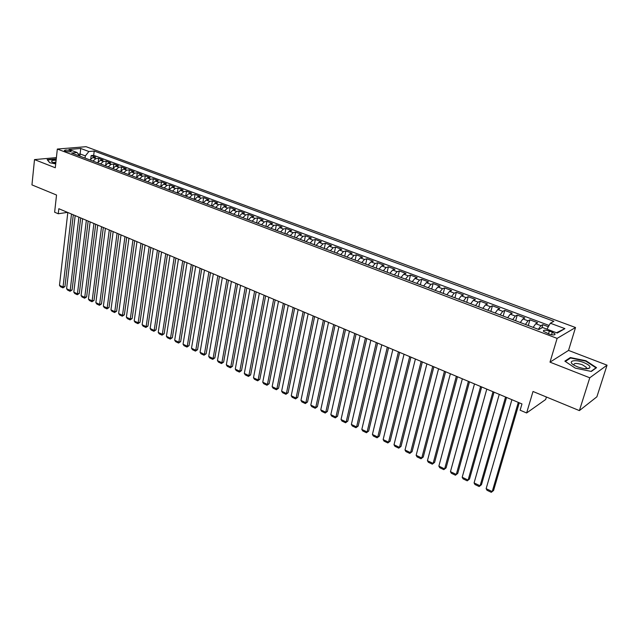 <?xml version="1.0" encoding="UTF-8"?>
<svg xmlns="http://www.w3.org/2000/svg" width="639" height="639" viewBox="0 0 639 639"><rect width="100%" height="100%" fill="white"/><g stroke="black" fill="none" stroke-linecap="round" stroke-linejoin="round"><path stroke-width="0.96" d="M65.266 151.131C68.669 152.018 70.657 152.058 71.241 151.251L70.33 150.7C66.943 149.822 64.954 149.782 64.363 150.588L65.266 151.131M575.523 327.511L86.065 146.69L57.326 149.055L557.12 338.382L575.523 327.511L568.534 350.42L549.995 362.153L589.773 377.785L607.05 365.165L568.534 350.42M607.05 365.165L596.89 396.803L579.389 410.605L533.006 391.483L526.632 412.97L545.666 399.503L546.417 397.011M56.4 157.609L34.506 159.598L31.95 184.895L56.528 195.023L54.635 212.22L58.269 213.761L67.51 212.372M589.773 377.785L579.389 410.605M548.35 326.737L542.791 324.66L541.848 327.879M533.15 327.376L535.746 323.725L537.631 322.727L529.931 319.843L528.293 325.539M520.306 322.519L522.926 318.917L524.843 317.934L517.247 315.099L515.649 320.762M507.638 317.735L510.273 314.164L512.222 313.214L504.738 310.41L503.173 316.049M495.137 313.014L497.789 309.484L499.778 308.557L492.397 305.793L490.864 311.401M482.812 308.357L485.48 304.859L487.501 303.956L480.216 301.233L478.723 306.816M470.647 303.765L473.339 300.306L475.392 299.427L468.203 296.736L466.742 302.287M458.65 299.236L461.35 295.809L463.443 294.954L456.342 292.295L454.92 297.822M446.813 294.763L449.529 291.368L451.645 290.537L444.64 287.917L443.25 293.413M435.127 290.346L437.859 286.991L440.007 286.176L433.098 283.588L431.732 289.06M423.601 285.992L426.341 282.67L428.521 281.879L421.7 279.323L420.366 284.77M412.219 281.687L414.975 278.404L417.179 277.63L410.446 275.113L409.144 280.529M400.988 277.446L403.752 274.187L405.981 273.444L399.335 270.952L398.065 276.344M389.894 273.26L392.673 270.033L394.934 269.307L388.368 266.846L387.13 272.214M378.951 269.123L381.739 265.928L384.023 265.217L377.545 262.797L376.331 268.132M368.144 265.041L370.939 261.878L373.248 261.183L366.85 258.787L365.668 264.107M357.473 261.008L360.276 257.876L362.609 257.205L356.29 254.841L355.132 260.121M346.929 257.03L349.749 253.923L352.105 253.268L345.867 250.935L344.733 256.199M336.521 253.092L339.349 250.025L341.729 249.386L335.563 247.077L334.461 252.317M326.249 249.21L329.085 246.167L331.481 245.552L325.395 243.267L324.316 248.483M316.097 245.376L318.941 242.357L321.361 241.758L315.346 239.505L314.292 244.697M306.065 241.59L308.917 238.603L311.361 238.02L305.418 235.791L304.388 240.951M296.161 237.844L299.02 234.888L301.48 234.321L295.609 232.117L294.603 237.261M286.376 234.146L289.243 231.214L291.719 230.663L285.921 228.49L284.938 233.602M276.703 230.495L279.578 227.588L282.079 227.053L276.344 224.904L275.385 230M267.15 226.885L270.033 224.001L272.541 223.482L266.878 221.366L265.944 226.43M257.709 223.323L260.592 220.463L263.124 219.96L257.533 217.867L256.614 222.907M248.379 219.792L251.271 216.964L253.819 216.477L248.291 214.4L247.397 219.425M239.162 216.309L242.053 213.506L244.625 213.035L239.154 210.982L238.283 215.982M230.048 212.867L232.947 210.087L235.527 209.624L230.128 207.603L229.273 212.579M221.038 209.464L223.946 206.709L226.541 206.261L221.198 204.264L220.367 209.217M212.14 206.101L215.047 203.37L217.659 202.938L212.372 200.958L211.565 205.886M203.338 202.779L206.253 200.071L208.873 199.648L203.649 197.691L202.859 202.603M194.639 199.496L197.555 196.804L200.191 196.397L195.023 194.464L194.256 199.344M186.037 196.245L188.952 193.577L191.604 193.186L186.5 191.269L185.741 196.133M177.53 193.026L180.454 190.39L183.113 190.007L178.065 188.114L177.33 192.954M169.119 189.855L172.043 187.235L174.719 186.86L169.726 184.99L169.008 189.807M163.728 184.112L166.42 183.752L161.475 181.907L160.78 186.7L163.728 184.112L167.043 185.358L169.726 184.99M152.577 183.601L155.509 181.029L158.208 180.677L153.32 178.848L152.665 183.425M144.438 180.533L147.377 177.977L150.085 177.642L145.253 175.829L144.646 180.142M136.395 177.49L139.334 174.958L142.05 174.631L137.273 172.842L136.714 176.923M128.439 174.487L131.378 171.971L134.102 171.659L129.382 169.886L128.854 173.768M120.563 171.508L123.511 169.015L126.242 168.712L121.57 166.963L121.083 170.653M112.783 168.568L115.723 166.092L118.471 165.805L113.846 164.071L113.391 167.594M105.076 165.661L108.023 163.201L110.779 162.921L106.202 161.212L105.778 164.574M97.455 162.777L100.403 160.341L103.167 160.07L98.638 158.376L98.238 161.603M526.632 412.97L520.122 410.206L521.967 403.936L58.836 208.713L58.269 213.761M552.288 332.192L549.332 331.082C545.227 329.844 543.246 329.9 543.39 331.258L549.069 334.037C553.198 335.275 555.179 335.219 555.027 333.862L552.288 332.192L551.537 334.732M79.484 155.988L77.135 152.537L71.616 153.017L538.845 329.524L542.535 327.503L557.28 333.047L564.908 328.63L550.347 323.214L553.861 321.281L94.205 151.044L88.893 151.507L85.338 155.908L80.131 153.951L78.214 154.119M77.135 152.537L68.932 149.454L80.73 148.472L88.893 151.507M538.334 329.333L540.929 325.674L542.791 324.66M549.085 325.451L93.685 155.341L91.153 155.573L90.778 158.672M89.915 159.934L92.863 157.513L95.634 157.25L91.153 155.573M92.919 161.068L95.866 158.64L98.638 158.376M100.491 163.927L103.438 161.483L106.202 161.212M108.151 166.819L111.09 164.359L113.846 164.071M115.883 169.742L118.83 167.258L121.57 166.963M123.702 172.698L126.642 170.198L129.382 169.886M131.61 175.685L134.549 173.161L137.273 172.842M139.606 178.704L142.537 176.156L145.253 175.829M147.681 181.756L150.62 179.192L153.32 178.848M155.852 184.839L158.784 182.259L161.475 181.907M172.466 191.117L175.398 188.489L178.065 188.114M180.917 194.312L183.84 191.66L186.5 191.269M189.463 197.539L192.379 194.863L195.023 194.464M198.106 200.806L201.021 198.106L203.649 197.691M206.844 204.105L209.76 201.389L212.372 200.958M215.686 207.443L218.594 204.704L221.198 204.264M224.632 210.822L227.532 208.058L230.128 207.603M233.682 214.241L236.582 211.453L239.154 210.982M242.836 217.699L245.727 214.888L248.291 214.4M252.101 221.198L254.985 218.362L257.533 217.867M261.471 224.744L264.354 221.877L266.878 221.366M270.96 228.323L273.835 225.431L276.344 224.904M280.561 231.949L283.428 229.034L285.921 228.49M290.274 235.623L293.141 232.676L295.609 232.117M300.106 239.337L302.966 236.366L305.418 235.791M310.059 243.1L312.91 240.096L315.346 239.505M320.139 246.902L322.983 243.874L325.395 243.267M330.339 250.76L333.175 247.7L335.563 247.077M340.675 254.665L343.494 251.574L345.867 250.935M351.13 258.611L353.942 255.496L356.29 254.841M361.722 262.613L364.526 259.466L366.85 258.787M372.449 266.663L375.245 263.492L377.545 262.797M383.312 270.768L386.1 267.565L388.368 266.846M394.319 274.93L397.091 271.687L399.335 270.952M405.461 279.139L408.225 275.864L410.446 275.113M416.756 283.404L419.504 280.098L421.7 279.323M428.194 287.726L430.926 284.387L433.098 283.588M439.784 292.103L442.507 288.732L444.64 287.917M451.525 296.544L454.241 293.133L456.342 292.295M463.435 301.041L466.127 297.598L468.203 296.736M475.496 305.594L478.172 302.119L480.216 301.233M487.725 310.211L490.385 306.704L492.397 305.793M500.113 314.899L502.765 311.345L504.738 310.41M512.678 319.644L515.314 316.057L517.247 315.099M525.418 324.452L528.03 320.834L529.931 319.843M549.995 362.153L557.12 338.382M34.506 159.598L55.297 167.769L57.326 149.055M79.875 156.14L80.73 148.472M85.075 158.105L85.338 155.908M546.976 329.173L550.347 323.214M164.119 187.962L167.043 185.358M93.685 155.341L94.205 151.044M556.489 332.751L564.908 328.63M586.003 360.771L570.355 357.552L564.852 361.139L575.252 368.128L591.307 371.435L596.554 367.673L586.003 360.771L585.867 361.211M56.256 158.879L47.15 159.59L49.682 162.705L55.713 163.927M588.08 368.631L587.656 368.352M570.116 358.327L570.355 357.552M518.293 402.386L492.222 491.575L493.58 490.464L519.251 402.794M511.903 399.694L486.135 488.667L492.222 491.575L491.279 492.31L487.022 490.281L486.135 488.667M577.456 366.826C583.127 368.815 587.161 369.238 589.557 368.088C590.803 366.554 588.854 364.701 583.726 362.529C574.685 358.862 566.689 361.123 574.269 365.316L577.456 366.826M585.891 368.735L586.37 367.337L582.273 364.725C576.49 362.92 573.702 363.04 573.918 365.077L573.95 365.125M586.37 367.337L585.955 368.735M565.331 361.458L570.595 358.016L585.763 361.139L595.979 367.824L591.027 371.379M47.47 159.982L56.232 159.159M49.81 162.729L47.486 159.87M56.112 160.229C51.807 160.197 50.585 160.844 52.43 162.154L55.785 163.288M55.92 161.987L53.548 162.641M505.561 397.019L480.089 485.792L481.471 484.705L506.551 397.434M499.259 394.367L474.082 482.924L480.089 485.792L479.17 486.535L474.977 484.53L474.082 482.924M481.471 484.705L479.17 486.535M493.004 391.723L468.115 480.081L469.521 479.018L494.027 392.162M486.79 389.111L462.189 477.261L468.115 480.081L467.229 480.832L463.083 478.851L462.189 477.261M469.521 479.018L467.229 480.832M480.616 386.507L456.302 474.45L457.732 473.411L481.67 386.954M474.489 383.919L450.455 471.662L456.302 474.45L455.439 475.208L451.35 473.251L450.455 471.662M457.732 473.411L455.439 475.208M468.403 381.355L444.64 468.89L446.086 467.876L469.489 381.81M462.348 378.807L438.865 466.143L444.64 468.89L443.809 469.649L439.768 467.724L438.865 466.143M446.086 467.876L443.809 469.649M456.342 376.275L433.13 463.411L434.6 462.412L457.46 376.746M450.375 373.759L427.435 460.695L433.13 463.411L432.323 464.17L428.338 462.269L427.435 460.695M434.6 462.412L432.323 464.17M444.448 371.259L421.772 457.995L423.258 457.013L445.599 371.746M438.562 368.783L416.149 455.311L421.772 457.995L420.989 458.762L417.059 456.885L416.149 455.311M423.258 457.013L420.989 458.762M432.715 366.315L410.558 452.652L412.067 451.693L433.889 366.81M426.908 363.863L405.006 450L410.558 452.652L409.799 453.418L405.917 451.565L405.006 450M412.067 451.693L409.799 453.418M421.133 361.434L399.487 447.372L401.012 446.429L422.339 361.938M415.398 359.014L394.007 444.76L399.487 447.372L398.76 448.147L394.926 446.318L394.007 444.76M401.012 446.429L398.76 448.147M409.703 356.618L388.56 442.164L390.102 441.237L410.933 357.137M404.048 354.23L383.144 439.584L388.56 442.164L387.849 442.947L384.063 441.142L383.144 439.584M390.102 441.237L387.849 442.947M398.424 351.857L377.761 437.02L379.326 436.117L399.679 352.393M392.841 349.509L372.417 434.472L377.761 437.02L377.082 437.803L373.344 436.022L372.417 434.472M379.326 436.117L377.082 437.803M387.29 347.169L367.106 431.94L368.679 431.053L388.568 347.704M381.779 344.844L361.826 429.424L367.106 431.94L366.443 432.731L362.752 430.966L361.826 429.424M368.679 431.053L366.443 432.731M376.299 342.536L356.586 426.924L358.175 426.053L377.601 343.079M370.852 340.236L351.37 424.44L356.586 426.924L355.947 427.715L352.297 425.973L351.37 424.44M358.175 426.053L355.947 427.715M365.444 337.959L346.186 421.964L347.792 421.117L366.77 338.518M360.069 335.691L341.034 419.511L346.186 421.964L345.571 422.762L341.969 421.045L341.034 419.511M347.792 421.117L345.571 422.762M354.733 333.446L335.922 417.075L337.544 416.245L356.083 334.013M349.421 331.21L330.834 414.647L335.922 417.075L335.323 417.874L331.769 416.181L330.834 414.647M337.544 416.245L335.323 417.874M344.149 328.981L325.778 412.243L327.416 411.42L345.523 329.564M338.91 326.777L320.754 409.847L325.778 412.243L325.203 413.042L321.689 411.364L320.754 409.847M327.416 411.42L325.203 413.042M333.702 324.58L315.762 407.466L317.407 406.668L335.1 325.171M328.534 322.399L310.794 405.102L315.762 407.466L315.203 408.273L311.736 406.612L310.794 405.102M317.407 406.668L315.203 408.273M323.39 320.235L305.857 402.746L307.527 401.963L324.804 320.826M318.278 318.078L300.953 400.405L305.857 402.746L305.33 403.56L301.896 401.923L300.953 400.405M307.527 401.963L305.33 403.56M313.198 315.938L296.081 398.089L297.758 397.314L314.636 316.545M308.15 313.805L291.232 395.773L296.081 398.089L295.569 398.896L292.183 397.282L291.232 395.773M297.758 397.314L295.569 398.896M303.134 311.696L286.416 393.48L288.109 392.729L304.587 312.311M298.149 309.596L281.631 391.196L286.416 393.48L285.921 394.295L282.574 392.697L281.631 391.196M288.109 392.729L285.921 394.295M293.189 307.503L276.871 388.927L278.572 388.192L294.667 308.126M288.269 305.426L272.142 386.675L276.871 388.927L276.391 389.75L273.085 388.169L272.142 386.675M278.572 388.192L276.391 389.75M283.373 303.365L267.437 384.43L269.147 383.712L284.866 303.996M278.508 301.312L262.757 382.202L267.437 384.43L266.974 385.253L263.707 383.696L262.757 382.202M269.147 383.712L266.974 385.253M273.668 299.276L258.108 379.989L259.833 379.278L275.177 299.915M268.859 297.247L253.491 377.785L258.108 379.989L257.669 380.812L254.442 379.27L253.491 377.785M259.833 379.278L257.669 380.812M264.083 295.234L248.891 375.596L250.632 374.901L265.616 295.881M259.33 293.229L244.322 373.416L248.891 375.596L248.467 376.419L245.28 374.893L244.322 373.416M250.632 374.901L248.467 376.419M254.61 291.24L239.785 371.251L241.526 370.572L256.159 291.895M249.921 289.259L235.272 369.102L239.785 371.251L239.377 372.082L236.222 370.572L235.272 369.102M241.526 370.572L239.377 372.082M245.248 287.294L230.775 366.962L232.532 366.291L246.814 287.957M240.615 285.337L226.318 364.829L230.775 366.962L230.391 367.792L227.268 366.299L226.318 364.829M232.532 366.291L230.391 367.792M236.007 283.397L221.877 362.72L223.642 362.065L237.58 284.059M231.422 281.464L217.46 360.612L221.877 362.72L221.501 363.551L218.418 362.073L217.46 360.612M223.642 362.065L221.501 363.551M226.861 279.547L213.075 358.519L214.848 357.88L228.458 280.217M222.332 277.638L208.713 356.442L213.075 358.519L212.723 359.358L209.672 357.904L208.713 356.442M214.848 357.88L212.723 359.358M217.827 275.736L204.376 354.373L206.157 353.75L219.441 276.415M213.346 273.851L200.063 352.321L204.376 354.373L204.033 355.212L201.021 353.774L200.063 352.321M206.157 353.75L204.033 355.212M208.897 271.974L195.774 350.276L197.563 349.661L210.519 272.653M204.472 270.105L191.508 348.239L195.774 350.276L195.446 351.115L192.467 349.693L191.508 348.239M197.563 349.661L195.446 351.115M200.071 268.252L187.267 346.218L189.064 345.619L201.708 268.939M195.694 266.407L183.05 344.205L187.267 346.218L186.955 347.057L184.008 345.651L183.05 344.205M189.064 345.619L186.955 347.057M191.341 264.57L178.848 342.208L180.661 341.617L192.994 265.273M187.019 262.749L174.679 340.22L178.848 342.208L178.561 343.055L175.637 341.657L174.679 340.22M180.661 341.617L178.561 343.055M182.714 260.936L170.533 338.247L172.354 337.664L184.383 261.639M178.441 259.13L166.404 336.282L170.533 338.247L170.254 339.085L167.37 337.712L166.404 336.282M172.354 337.664L170.254 339.085M174.191 257.341L162.306 334.325L164.135 333.758L175.869 258.052M169.958 255.56L158.224 332.376L162.306 334.325L162.034 335.163L159.183 333.806L158.224 332.376M164.135 333.758L162.034 335.163M165.757 253.787L154.167 330.443L156.004 329.884L167.442 254.498M161.571 252.022L150.133 328.518L154.167 330.443L153.911 331.29L151.092 329.94L150.133 328.518M156.004 329.884L153.911 331.29M157.418 250.272L146.115 326.609L147.96 326.066L159.119 250.991M153.28 248.531L142.122 324.708L146.115 326.609L145.876 327.456L143.088 326.122L142.122 324.708M147.96 326.066L145.876 327.456M149.167 246.798L138.152 322.815L140.005 322.28L150.884 247.517M145.077 245.072L134.206 320.93L138.152 322.815L137.928 323.661L135.164 322.344L134.206 320.93M140.005 322.28L137.928 323.661M141.011 243.355L130.276 319.061L132.137 318.534L142.737 244.082M136.97 241.654L126.37 317.2L130.276 319.061L130.068 319.907L127.337 318.605L126.37 317.2M132.137 318.534L130.068 319.907M132.952 239.96L122.488 315.346L124.349 314.835L134.685 240.687M128.95 238.275L118.622 313.501L122.488 315.346L122.289 316.193L119.581 314.907L118.622 313.501M124.349 314.835L122.289 316.193M124.972 236.598L114.78 311.672L116.641 311.169L126.722 237.333M121.019 234.928L110.954 309.851L114.78 311.672L114.589 312.519L111.913 311.241L110.954 309.851M116.641 311.169L114.589 312.519M117.081 233.267L107.152 308.038L109.021 307.543L118.838 234.01M113.167 231.622L103.366 306.233L107.152 308.038L106.977 308.885L104.333 307.623L103.366 306.233M109.021 307.543L106.977 308.885M109.277 229.984L99.604 304.436L101.481 303.956L111.042 230.727M105.403 228.347L95.858 302.654L99.604 304.436L99.444 305.29L96.824 304.044L95.858 302.654M101.481 303.956L99.444 305.29M101.553 226.725L92.136 300.881L94.021 300.402L103.334 227.476M97.727 225.112L88.43 299.108L92.136 300.881L91.984 301.728L89.396 300.498L88.43 299.108M94.021 300.402L91.984 301.728M93.917 223.506L84.747 297.359L86.632 296.895L95.706 224.257M90.131 221.909L81.081 295.609L84.747 297.359L84.604 298.213L82.04 296.983L81.081 295.609M86.632 296.895L84.604 298.213M86.361 220.319L77.431 293.868L79.324 293.413L88.158 221.078M82.615 218.738L73.805 292.143L77.431 293.868L77.303 294.723L74.763 293.517L73.805 292.143M79.324 293.413L77.303 294.723M78.885 217.172L70.194 290.418L72.095 289.978L80.69 217.931M75.178 215.607L66.6 288.708L70.194 290.418L70.074 291.272L67.566 290.074L66.6 288.708M72.095 289.978L70.074 291.272M71.488 214.049L63.029 287.007L64.938 286.568L73.301 214.816M67.814 212.507L59.475 285.313L63.029 287.007L62.926 287.862L60.441 286.671L59.475 285.313M64.938 286.568L62.926 287.862M535.746 323.725L540.929 325.674M92.863 157.513L95.866 158.64M100.403 160.341L103.438 161.483M108.023 163.201L111.09 164.359M115.723 166.092L118.83 167.258M123.511 169.015L126.642 170.198M131.378 171.971L134.549 173.161M139.334 174.958L142.537 176.156M147.377 177.977L150.62 179.192M155.509 181.029L158.784 182.259M172.043 187.235L175.398 188.489M180.454 190.39L183.84 191.66M188.952 193.577L192.379 194.863M197.555 196.804L201.021 198.106M206.253 200.071L209.76 201.389M215.047 203.37L218.594 204.704M223.946 206.709L227.532 208.058M232.947 210.087L236.582 211.453M242.053 213.506L245.727 214.888M251.271 216.964L254.985 218.362M260.592 220.463L264.354 221.877M270.033 224.001L273.835 225.431M279.578 227.588L283.428 229.034M289.243 231.214L293.141 232.676M299.02 234.888L302.966 236.366M308.917 238.603L312.91 240.096M318.941 242.357L322.983 243.874M329.085 246.167L333.175 247.7M339.349 250.025L343.494 251.574M349.749 253.923L353.942 255.496M360.276 257.876L364.526 259.466M370.939 261.878L375.245 263.492M381.739 265.928L386.1 267.565M392.673 270.033L397.091 271.687M403.752 274.187L408.225 275.864M414.975 278.404L419.504 280.098M426.341 282.67L430.926 284.387M437.859 286.991L442.507 288.732M449.529 291.368L454.241 293.133M461.35 295.809L466.127 297.598M473.339 300.306L478.172 302.119M485.48 304.859L490.385 306.704M497.789 309.484L502.765 311.345M510.273 314.164L515.314 316.057M522.926 318.917L528.03 320.834M548.518 333.822L549.332 331.082M554.756 334.756L555.027 333.862M586.243 368.543L589.557 368.088"/></g></svg>
